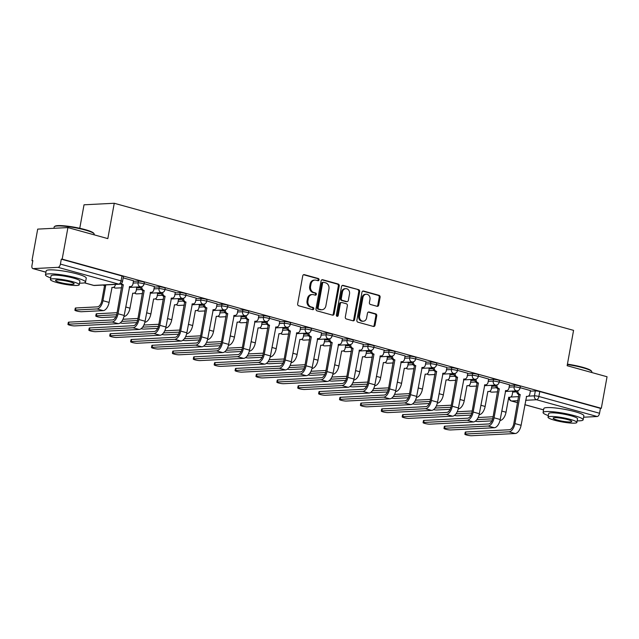 <?xml version="1.0" encoding="UTF-8"?>
<svg xmlns="http://www.w3.org/2000/svg" width="639" height="639" viewBox="0 0 639 639"><rect width="100%" height="100%" fill="white"/><g stroke="black" fill="none" stroke-linecap="round" stroke-linejoin="round"><path stroke-width="0.96" d="M319.037 279.866A1.118 0.943 87.1 0 0 318.31 278.524L304.348 274.658A1.597 1.342 87.1 0 0 302.75 275.848L297.662 303.86A1.597 1.342 87.1 0 0 298.693 305.777L312.655 309.643A1.118 0.943 87.1 0 0 313.054 307.463L311.249 306.968A5.112 4.297 87.1 0 1 307.942 300.825L308.365 298.485A5.112 4.297 87.1 0 1 312.311 294.547A5.112 4.297 87.1 0 1 313.477 294.675L315.291 295.17A1.118 0.943 87.1 0 0 315.682 292.997L313.877 292.494A5.112 4.297 87.1 0 1 310.57 286.352L311.001 284.02A5.112 4.297 87.1 0 1 314.947 280.074A5.112 4.297 87.1 0 1 316.113 280.202L317.918 280.697A1.118 0.943 87.1 0 0 319.037 279.866M317.695 280.641A1.118 0.943 87.1 0 0 317.431 278.564L303.549 274.722M312.439 309.588A1.118 0.943 87.1 0 0 312.167 307.511L310.362 307.008L311.249 306.968M315.067 295.114A1.118 0.943 87.1 0 0 314.803 293.037L312.99 292.542L313.877 292.494M377.082 306.305A1.597 1.342 87.1 0 0 378.679 305.115L380.101 297.255A1.597 1.342 87.1 0 0 379.071 295.338L363.559 291.041A1.597 1.342 87.1 0 0 361.962 292.239L356.874 320.243A1.597 1.342 87.1 0 0 357.904 322.168L373.416 326.457A1.597 1.342 87.1 0 0 375.013 325.267L376.738 315.77A1.597 1.342 87.1 0 0 375.708 313.853L369.07 312.016A1.597 1.342 87.1 0 0 367.473 313.206L366.618 317.918A4.273 3.594 87.1 0 1 363.319 321.217A4.273 3.594 87.1 0 1 359.581 315.97L362.936 297.526A4.273 3.594 87.1 0 1 366.235 294.228A4.273 3.594 87.1 0 1 369.965 299.475L369.406 302.551A1.597 1.342 87.1 0 0 370.444 304.468L377.082 306.305M58.069 267.35L33.132 268.612A3.259 1.701 -74.5 0 1 32.845 268.58A3.259 1.701 -74.5 0 1 31.95 265.536L32.845 260.616L31.966 260.664L37.693 229.113L67.918 227.58L107.823 238.619L114.253 203.266L573.566 330.363L567.144 365.716L607.05 376.754L601.315 408.305L62.183 259.13L61.304 259.17L60.409 264.091L121.075 280.872A3.259 0.471 10.3 0 1 122.512 281.543L123.407 276.631A3.259 0.471 10.3 0 0 121.969 275.96L121.075 280.872A3.259 1.701 -74.5 0 1 118.734 284.131L58.069 267.35A3.259 1.701 -74.5 0 0 60.409 264.091M67.918 227.58L62.183 259.13M339.229 285.945A1.597 1.342 87.1 0 0 338.191 284.02L322.687 279.73A1.597 1.342 87.1 0 0 321.09 280.92L315.993 308.933A1.597 1.342 87.1 0 0 317.024 310.858L332.536 315.147A1.597 1.342 87.1 0 0 334.133 313.957L339.229 285.945L338.343 285.984A1.597 1.342 87.1 0 0 337.312 284.067L321.888 279.802M343.119 285.385L358.631 289.683A1.597 1.342 87.1 0 1 359.661 291.6L354.573 319.612A1.597 1.342 87.1 0 1 352.976 320.802L346.338 318.965A1.597 1.342 87.1 0 1 345.308 317.048L347.368 305.682A1.597 1.342 87.1 0 0 346.338 303.765L341.937 302.551A1.597 1.342 87.1 0 0 340.339 303.741L338.191 315.562A1.118 0.943 87.1 0 1 336.354 315.059L341.522 286.576A1.597 1.342 87.1 0 1 343.119 285.385L342.4 285.425M512.71 392.066L516.743 391.859M530.33 391.172L535.33 390.916L534.436 395.829A3.259 0.471 10.3 0 1 538.877 396.484L599.542 413.265A3.259 1.701 105.5 0 1 597.201 416.524L583.615 417.219M31.966 260.664L32.797 260.896M79.763 228.275L84.028 204.799L114.253 203.266M601.315 408.305L600.436 408.353L599.542 413.265M133.519 280.769L123.183 277.853M136.786 287.438L135.708 287.095M154.414 286.544L144.079 283.636M157.681 293.221L156.603 292.87M175.302 292.327L164.966 289.419M178.569 299.004L177.49 298.653M196.189 298.109L185.861 295.194M199.456 304.779L198.386 304.436M217.084 303.884L206.748 300.977M220.351 310.562L219.273 310.211M237.972 309.667L227.636 306.76M241.238 316.345L240.16 315.993M258.859 315.45L248.531 312.535M262.134 322.12L261.055 321.776M279.754 321.225L269.418 318.318M283.021 327.903L281.943 327.551M300.642 327.008L290.306 324.101M303.908 333.686L302.83 333.334M321.537 332.791L311.201 329.876M324.804 339.469L323.725 339.117M342.424 338.566L332.088 335.659M345.691 345.244L344.613 344.892M363.311 344.349L352.984 341.442M366.578 351.027L365.508 350.675M384.207 350.132L373.871 347.217M387.474 356.81L386.395 356.458M405.094 355.907L394.758 353M408.361 362.585L407.283 362.233M425.981 361.69L415.654 358.783M429.256 368.368L428.178 368.016M446.877 367.473L436.541 364.557M450.144 374.15L449.065 373.799M467.764 373.256L457.428 370.34M471.031 379.925L469.953 379.574M488.659 379.031L478.323 376.123M491.926 385.708L490.848 385.357M509.547 384.814L499.211 381.898M491.822 386.283L495.856 386.076M509.443 385.389L514.443 385.133L514.123 386.875A3.259 0.471 10.3 0 1 517.766 387.33A3.259 0.471 10.3 0 1 520.01 388.2L520.322 386.459A3.259 0.471 -169.7 0 0 518.077 385.589A3.259 0.471 -169.7 0 0 514.443 385.133M470.927 380.501L474.961 380.301M488.555 379.606L493.556 379.35L493.236 381.1A3.259 0.471 10.3 0 1 496.87 381.547A3.259 0.471 10.3 0 1 499.115 382.418L499.434 380.676A3.259 0.471 -169.7 0 0 497.19 379.806A3.259 0.471 -169.7 0 0 493.556 379.35M450.04 374.726L454.073 374.518M467.66 373.831L472.66 373.575L472.341 375.317A3.259 0.471 10.3 0 1 475.983 375.772A3.259 0.471 10.3 0 1 478.228 376.643L478.547 374.893A3.259 0.471 -169.7 0 0 476.303 374.023A3.259 0.471 -169.7 0 0 472.66 373.575M429.144 368.943L433.186 368.735M446.773 368.048L451.773 367.792L451.454 369.534A3.259 0.471 10.3 0 1 455.096 369.989A3.259 0.471 10.3 0 1 457.34 370.86L457.652 369.118A3.259 0.471 -169.7 0 0 455.407 368.248A3.259 0.471 -169.7 0 0 451.773 367.792M408.257 363.16L412.291 362.96M425.878 362.265L430.878 362.009L430.566 363.759A3.259 0.471 10.3 0 1 434.2 364.206A3.259 0.471 10.3 0 1 436.445 365.077L436.764 363.335A3.259 0.471 -169.7 0 0 434.52 362.465A3.259 0.471 -169.7 0 0 430.878 362.009M387.37 357.385L391.403 357.177M404.99 356.49L409.99 356.235L409.671 357.976A3.259 0.471 10.3 0 1 413.313 358.431A3.259 0.471 10.3 0 1 415.558 359.302L415.877 357.552A3.259 0.471 -169.7 0 0 413.633 356.682A3.259 0.471 -169.7 0 0 409.99 356.235M366.474 351.602L370.516 351.394M384.103 350.707L389.103 350.452L388.784 352.193A3.259 0.471 10.3 0 1 392.426 352.648A3.259 0.471 10.3 0 1 394.67 353.519L394.982 351.777A3.259 0.471 -169.7 0 0 392.737 350.907A3.259 0.471 -169.7 0 0 389.103 350.452M345.587 345.819L349.621 345.619M363.208 344.924L368.208 344.669L367.896 346.418A3.259 0.471 10.3 0 1 371.531 346.865A3.259 0.471 10.3 0 1 373.775 347.736L374.095 345.995A3.259 0.471 -169.7 0 0 371.85 345.124A3.259 0.471 -169.7 0 0 368.208 344.669M324.7 340.044L328.734 339.836M342.32 339.141L347.32 338.894L347.001 340.635A3.259 0.471 10.3 0 1 350.643 341.09A3.259 0.471 10.3 0 1 352.888 341.961L353.199 340.212A3.259 0.471 -169.7 0 0 350.955 339.341A3.259 0.471 -169.7 0 0 347.32 338.894M303.805 334.261L307.838 334.053M321.425 333.366L326.433 333.111L326.114 334.852A3.259 0.471 10.3 0 1 329.748 335.307A3.259 0.471 10.3 0 1 331.992 336.178L332.312 334.437A3.259 0.471 -169.7 0 0 330.067 333.566A3.259 0.471 -169.7 0 0 326.433 333.111M282.917 328.478L286.951 328.278M300.538 327.583L305.538 327.328L305.218 329.077A3.259 0.471 10.3 0 1 308.861 329.524A3.259 0.471 10.3 0 1 311.105 330.395L311.425 328.654A3.259 0.471 -169.7 0 0 309.18 327.783A3.259 0.471 -169.7 0 0 305.538 327.328M262.022 322.703L266.064 322.495M279.65 321.8L284.651 321.553L284.331 323.294A3.259 0.471 10.3 0 1 287.973 323.749A3.259 0.471 10.3 0 1 290.218 324.62L290.529 322.871A3.259 0.471 -169.7 0 0 288.285 322A3.259 0.471 -169.7 0 0 284.651 321.553M241.135 316.92L245.168 316.712M258.755 316.025L263.755 315.77L263.444 317.511A3.259 0.471 10.3 0 1 267.078 317.966A3.259 0.471 10.3 0 1 269.323 318.837L269.642 317.096A3.259 0.471 -169.7 0 0 267.398 316.225A3.259 0.471 -169.7 0 0 263.755 315.77M220.247 311.137L224.281 310.937M237.868 310.242L242.868 309.987L242.548 311.736A3.259 0.471 10.3 0 1 246.191 312.183A3.259 0.471 10.3 0 1 248.435 313.054L248.755 311.313A3.259 0.471 -169.7 0 0 246.51 310.442A3.259 0.471 -169.7 0 0 242.868 309.987M199.352 305.354L203.394 305.154M216.98 304.46L221.981 304.212L221.661 305.953A3.259 0.471 10.3 0 1 225.295 306.408A3.259 0.471 10.3 0 1 227.54 307.279L227.859 305.53A3.259 0.471 -169.7 0 0 225.615 304.659A3.259 0.471 -169.7 0 0 221.981 304.212M178.465 299.579L182.498 299.371M196.085 298.685L201.085 298.429L200.774 300.17A3.259 0.471 10.3 0 1 204.408 300.626A3.259 0.471 10.3 0 1 206.653 301.496L206.972 299.755A3.259 0.471 -169.7 0 0 204.728 298.884A3.259 0.471 -169.7 0 0 201.085 298.429M157.577 293.796L161.611 293.589M175.198 292.902L180.198 292.646L179.878 294.395A3.259 0.471 10.3 0 1 183.521 294.843A3.259 0.471 10.3 0 1 185.765 295.713L186.077 293.972A3.259 0.471 -169.7 0 0 183.832 293.101A3.259 0.471 -169.7 0 0 180.198 292.646M136.682 288.013L140.716 287.814M154.303 287.119L159.303 286.871L158.991 288.612A3.259 0.471 10.3 0 1 162.625 289.06A3.259 0.471 10.3 0 1 164.87 289.938L165.189 288.189A3.259 0.471 -169.7 0 0 162.945 287.318A3.259 0.471 -169.7 0 0 159.303 286.871M133.415 281.344L138.415 281.088L138.096 282.829A3.259 0.471 10.3 0 1 141.738 283.285A3.259 0.471 10.3 0 1 143.983 284.155L144.302 282.414A3.259 0.471 -169.7 0 0 142.058 281.535A3.259 0.471 -169.7 0 0 138.415 281.088M530.434 390.597L520.106 387.681M512.813 391.491L511.735 391.14M600.436 408.353L539.771 391.563A3.259 0.471 -169.7 0 0 535.33 390.916M61.304 259.17L121.969 275.96M314.947 280.074L314.061 280.114A5.112 4.297 87.1 0 0 310.115 284.059L311.001 284.02M312.99 292.542A5.112 4.297 87.1 0 1 309.691 286.392L310.115 284.059M312.311 294.547L311.433 294.587A5.112 4.297 87.1 0 0 307.487 298.533L308.365 298.485M310.362 307.008A5.112 4.297 87.1 0 1 307.063 300.865L307.487 298.533M332.456 315.123A1.597 1.342 87.1 0 0 333.254 313.997L338.343 285.984M323.733 282.31A1.118 0.943 87.1 0 0 322.615 283.141L318.15 307.734A1.118 0.943 87.1 0 0 318.869 309.076L320.778 309.603A5.112 4.297 87.1 0 0 321.936 309.731A5.112 4.297 87.1 0 0 325.89 305.785L328.941 288.98A5.112 4.297 87.1 0 0 325.642 282.837L323.733 282.31M322.855 282.358A1.118 0.943 87.1 0 0 321.736 283.189L322.615 283.141M321.936 309.731L321.058 309.779A5.112 4.297 87.1 0 1 319.891 309.651L317.99 309.124A1.118 0.943 87.1 0 1 317.263 307.774L321.736 283.189M342.328 285.457L358.631 289.683M352.888 320.778A1.597 1.342 87.1 0 0 353.694 319.652L358.783 291.64A1.597 1.342 87.1 0 0 357.752 289.723M341.569 302.503L340.691 302.551A1.597 1.342 87.1 0 0 339.461 303.781L337.312 315.61L338.191 315.562M336.881 316.321A1.118 0.943 87.1 0 0 337.312 315.61M349.517 293.9A4.273 3.594 87.1 0 0 345.779 288.652A4.273 3.594 87.1 0 0 342.48 291.951L341.298 298.445A1.597 1.342 87.1 0 0 342.336 300.37L346.737 301.584A1.597 1.342 87.1 0 0 348.335 300.394L349.517 293.9M345.779 288.652L344.9 288.7A4.273 3.594 87.1 0 0 341.601 291.999L342.48 291.951M347.097 301.624L346.218 301.672A1.597 1.342 87.1 0 1 345.859 301.632L341.45 300.41A1.597 1.342 87.1 0 1 340.419 298.493L341.601 291.999M366.235 294.228L365.356 294.275A4.273 3.594 87.1 0 0 362.057 297.574L362.936 297.526M363.319 321.217L362.433 321.257A4.273 3.594 87.1 0 1 358.703 316.017L362.057 297.574M373.328 326.433A1.597 1.342 87.1 0 0 374.134 325.307L375.86 315.818A1.597 1.342 87.1 0 0 374.829 313.901L368.272 312.088M376.994 306.281A1.597 1.342 87.1 0 0 377.793 305.154L379.223 297.303A1.597 1.342 87.1 0 0 378.192 295.378L362.768 291.112M74.891 310.211L75.266 308.15A3.746 0.543 10.3 0 1 75.873 307.966L97.416 306.872A6.11 3.187 -74.5 0 0 101.801 300.753L104.532 285.697L105.683 285.641L102.943 300.697A8.227 4.289 105.5 0 1 97.04 308.933L75.498 310.027A3.746 0.543 -169.7 0 0 74.891 310.211A3.746 0.543 -169.7 0 0 77.471 311.209A3.746 0.543 -169.7 0 0 81.656 311.728L103.198 310.634A8.227 4.289 105.5 0 0 109.101 302.407L112.041 287.398A3.259 2.74 87.1 0 0 112.783 287.478A3.259 2.74 87.1 0 0 115.3 284.97L115.395 284.427M104.532 285.697L104.333 285.641A3.259 2.74 -92.9 0 1 103.27 285.042M104.413 284.978A3.259 2.74 87.1 0 0 105.483 285.585L105.683 285.641M68.557 324.197A3.746 0.543 -169.7 0 0 67.95 324.38A3.746 0.543 -169.7 0 0 70.53 325.387A3.746 0.543 -169.7 0 0 74.715 325.906L118.287 323.693L112.129 321.984L68.557 324.197L68.932 322.136L112.504 319.923A6.11 3.187 -74.5 0 0 116.889 313.813L121.961 284.746A3.259 2.74 -92.9 0 1 120.675 283.924M67.95 324.38L68.325 322.32A3.746 0.543 10.3 0 1 68.932 322.136M122.161 284.802L123.303 284.746L118.031 313.757A8.227 4.289 105.5 0 1 112.129 321.984M121.474 283.397A3.259 2.74 87.1 0 0 123.103 284.69L123.303 284.746M133.527 280.713L132.92 284.075A3.259 2.74 87.1 0 1 130.404 286.584A3.259 2.74 87.1 0 1 129.661 286.504L124.19 315.458A8.227 4.289 105.5 0 1 118.287 323.693M116.665 314.771L96.385 315.802A3.746 0.543 -169.7 0 0 95.778 315.986A3.746 0.543 -169.7 0 0 98.358 316.992A3.746 0.543 -169.7 0 0 102.544 317.511L115.891 316.832M95.778 315.986L96.154 313.925A3.746 0.543 10.3 0 1 96.761 313.741L117.089 312.711M132.72 293.189L129.997 308.182A8.227 4.289 105.5 0 1 124.086 316.417L123.982 316.425M132.936 293.181A3.259 2.74 87.1 0 0 133.671 293.261A3.259 2.74 87.1 0 0 136.187 290.745L136.794 287.39M120.156 322.959A3.746 0.543 -169.7 0 0 123.439 323.294L136.778 322.615M153.608 298.972L150.884 313.965A8.227 4.289 105.5 0 1 144.981 322.2L144.877 322.2M153.823 298.956A3.259 2.74 87.1 0 0 154.566 299.044A3.259 2.74 87.1 0 0 157.074 296.528L157.689 293.173M122.984 319.252L137.976 318.494M137.561 320.554L121.73 321.361M89.444 329.98A3.746 0.543 -169.7 0 0 88.837 330.163A3.746 0.543 -169.7 0 0 91.417 331.162A3.746 0.543 -169.7 0 0 95.602 331.689L139.174 329.468L133.016 327.767L89.444 329.98L89.819 327.919L133.391 325.706A6.11 3.187 -74.5 0 0 137.776 319.596L142.848 290.529A3.259 2.74 -92.9 0 1 140.716 286.839M88.837 330.163L89.212 328.103A3.746 0.543 10.3 0 1 89.819 327.919M143.048 290.577L144.198 290.521L138.919 319.532A8.227 4.289 105.5 0 1 133.016 327.767M141.874 286.639A3.259 2.74 87.1 0 0 143.991 290.465L144.198 290.521M154.422 286.496L153.807 289.85A3.259 2.74 87.1 0 1 151.299 292.366A3.259 2.74 87.1 0 1 150.556 292.287L145.085 321.241A8.227 4.289 105.5 0 1 139.174 329.468M110.331 335.763A3.746 0.543 -169.7 0 0 109.732 335.946A3.746 0.543 -169.7 0 0 112.312 336.945A3.746 0.543 -169.7 0 0 116.498 337.464L160.07 335.251L153.911 333.55L110.331 335.763L110.707 333.702L154.279 331.489A6.11 3.187 -74.5 0 0 158.664 325.371L163.736 296.304A3.259 2.74 -92.9 0 1 161.603 292.614M109.732 335.946L110.108 333.885A3.746 0.543 10.3 0 1 110.707 333.702M163.935 296.36L165.086 296.304L159.814 325.315A8.227 4.289 105.5 0 1 153.911 333.55M162.769 292.422A3.259 2.74 87.1 0 0 164.886 296.248L165.086 296.304M175.31 292.279L174.703 295.633A3.259 2.74 87.1 0 1 172.187 298.149A3.259 2.74 87.1 0 1 171.444 298.062L165.972 327.016A8.227 4.289 105.5 0 1 160.07 335.251M54.467 226.573L55.026 226.19A19.873 2.891 10.3 0 1 85.035 229.585A19.873 2.891 10.3 0 1 93.693 233.219L94.085 233.77A20.36 2.963 -169.7 0 0 85.211 230.04A20.36 2.963 -169.7 0 0 54.467 226.573A20.36 2.963 -169.7 0 0 54.163 226.965L53.924 228.291M94.125 234.832L94.229 234.241A20.36 2.963 -169.7 0 0 94.085 233.77M79.548 283.125A20.36 2.963 -169.7 0 0 85.53 282.118A20.36 2.963 -169.7 0 0 76.512 277.925A20.36 2.963 -169.7 0 0 56.224 274.163A20.36 2.963 -169.7 0 0 45.465 274.842A20.36 2.963 -169.7 0 0 50.705 277.885M85.53 282.118L86.249 278.157A20.36 2.963 -169.7 0 0 77.231 273.955A20.36 2.963 -169.7 0 0 56.943 270.201A20.36 2.963 -169.7 0 0 46.184 270.88L45.465 274.842M50.409 279.507L51.072 275.856A14.657 2.133 10.3 0 1 58.82 275.369A14.657 2.133 10.3 0 1 73.429 278.077A14.657 2.133 10.3 0 1 79.915 281.104L79.252 284.746A14.657 2.133 -169.7 0 0 72.766 281.727A14.657 2.133 -169.7 0 0 58.157 279.019A14.657 2.133 -169.7 0 0 50.409 279.507A14.657 2.133 -169.7 0 0 56.903 282.534A14.657 2.133 -169.7 0 0 71.512 285.234A14.657 2.133 -169.7 0 0 79.252 284.746M69.947 281.871A9.449 1.374 -169.7 0 0 60.529 280.122A9.449 1.374 -169.7 0 0 55.537 280.441A9.449 1.374 -169.7 0 0 59.723 282.39A9.449 1.374 -169.7 0 0 69.14 284.131A9.449 1.374 -169.7 0 0 74.132 283.82A9.449 1.374 -169.7 0 0 69.947 281.871M567.424 364.158A19.873 2.891 10.3 0 1 582.648 367.273A19.873 2.891 10.3 0 1 591.315 370.916L591.706 371.467A20.36 2.963 -169.7 0 0 582.832 367.737A20.36 2.963 -169.7 0 0 567.352 364.565M591.738 372.521L591.85 371.938A20.36 2.963 -169.7 0 0 591.706 371.467M577.169 420.821A20.36 2.963 -169.7 0 0 583.143 419.815A20.36 2.963 -169.7 0 0 574.126 415.614A20.36 2.963 -169.7 0 0 553.837 411.851A20.36 2.963 -169.7 0 0 543.086 412.53A20.36 2.963 -169.7 0 0 548.326 415.574M583.143 419.815L583.862 415.853A20.36 2.963 -169.7 0 0 574.852 411.652A20.36 2.963 -169.7 0 0 554.564 407.89A20.36 2.963 -169.7 0 0 543.805 408.569L543.086 412.53M548.03 417.195L548.693 413.553A14.657 2.133 10.3 0 1 556.441 413.066A14.657 2.133 10.3 0 1 571.042 415.773A14.657 2.133 10.3 0 1 577.536 418.793L576.873 422.443A14.657 2.133 -169.7 0 0 570.379 419.416A14.657 2.133 -169.7 0 0 555.778 416.708A14.657 2.133 -169.7 0 0 548.03 417.195A14.657 2.133 -169.7 0 0 554.524 420.222A14.657 2.133 -169.7 0 0 569.133 422.93A14.657 2.133 -169.7 0 0 576.873 422.443M567.56 419.559A9.449 1.374 -169.7 0 0 558.151 417.818A9.449 1.374 -169.7 0 0 553.158 418.13A9.449 1.374 -169.7 0 0 557.344 420.079A9.449 1.374 -169.7 0 0 566.753 421.82A9.449 1.374 -169.7 0 0 571.745 421.508A9.449 1.374 -169.7 0 0 567.56 419.559M141.043 328.734A3.746 0.543 -169.7 0 0 144.326 329.069L157.673 328.39M174.503 304.747L171.771 319.748A8.227 4.289 105.5 0 1 165.868 327.975L165.868 327.975M174.711 304.739A3.259 2.74 87.1 0 0 175.453 304.819A3.259 2.74 87.1 0 0 177.969 302.311L178.577 298.956M143.871 325.035L158.863 324.277M158.448 326.337L142.625 327.136M161.939 334.517A3.746 0.543 -169.7 0 0 165.213 334.852L178.561 334.173M195.39 310.53L192.666 325.523A8.227 4.289 105.5 0 1 186.764 333.758L186.66 333.766M195.606 310.522A3.259 2.74 87.1 0 0 196.349 310.602A3.259 2.74 87.1 0 0 198.857 308.086L199.472 304.731M164.766 330.818L179.759 330.051M179.343 332.12L163.512 332.919M182.826 340.299A3.746 0.543 -169.7 0 0 186.109 340.635L199.456 339.956M216.278 316.313L213.554 331.306A8.227 4.289 105.5 0 1 207.651 339.541L207.547 339.541M216.493 316.297A3.259 2.74 87.1 0 0 217.236 316.385A3.259 2.74 87.1 0 0 219.752 313.869L220.359 310.514M185.653 336.593L200.646 335.834M200.231 337.895L184.407 338.702M131.227 341.538A3.746 0.543 -169.7 0 0 130.62 341.721A3.746 0.543 -169.7 0 0 133.2 342.728A3.746 0.543 -169.7 0 0 137.385 343.247L180.957 341.034L174.798 339.325L131.227 341.538L131.602 339.477L175.174 337.264A6.11 3.187 -74.5 0 0 179.559 331.154L184.631 302.087A3.259 2.74 -92.9 0 1 182.49 298.397M130.62 341.721L130.995 339.66A3.746 0.543 10.3 0 1 131.602 339.477M184.831 302.143L185.973 302.087L180.701 331.098A8.227 4.289 105.5 0 1 174.798 339.325M183.657 298.197A3.259 2.74 87.1 0 0 185.773 302.031L185.973 302.087M196.197 298.054L195.59 301.416A3.259 2.74 87.1 0 1 193.074 303.924A3.259 2.74 87.1 0 1 192.339 303.844L186.86 332.799A8.227 4.289 105.5 0 1 180.957 341.034M152.114 347.32A3.746 0.543 -169.7 0 0 151.507 347.504A3.746 0.543 -169.7 0 0 154.095 348.503A3.746 0.543 -169.7 0 0 158.272 349.03L201.852 346.809L195.686 345.108L152.114 347.32L152.489 345.26L196.061 343.047A6.11 3.187 -74.5 0 0 200.446 336.937L205.518 307.87A3.259 2.74 -92.9 0 1 203.386 304.18M151.507 347.504L151.882 345.443A3.746 0.543 10.3 0 1 152.489 345.26M205.718 307.926L206.868 307.862L201.597 336.873A8.227 4.289 105.5 0 1 195.686 345.108M204.552 303.98A3.259 2.74 87.1 0 0 206.669 307.806L206.868 307.862M217.092 303.837L216.477 307.191A3.259 2.74 87.1 0 1 213.969 309.707A3.259 2.74 87.1 0 1 213.226 309.627L207.755 338.582A8.227 4.289 105.5 0 1 201.852 346.809M173.009 353.103A3.746 0.543 -169.7 0 0 172.402 353.287A3.746 0.543 -169.7 0 0 174.982 354.286A3.746 0.543 -169.7 0 0 179.168 354.805L222.739 352.592L216.581 350.891L173.009 353.103L173.377 351.043L216.956 348.83A6.11 3.187 -74.5 0 0 221.342 342.712L226.406 313.645A3.259 2.74 -92.9 0 1 224.273 309.955M172.402 353.287L172.778 351.226A3.746 0.543 10.3 0 1 173.377 351.043M226.613 313.701L227.756 313.645L222.484 342.656A8.227 4.289 105.5 0 1 216.581 350.891M225.439 309.763A3.259 2.74 87.1 0 0 227.556 313.589L227.756 313.645M237.98 309.619L237.373 312.974A3.259 2.74 87.1 0 1 234.856 315.49A3.259 2.74 87.1 0 1 234.114 315.402L228.642 344.365A8.227 4.289 105.5 0 1 222.739 352.592M203.713 346.074A3.746 0.543 -169.7 0 0 206.996 346.41L220.343 345.731M237.173 322.088L234.449 337.088A8.227 4.289 105.5 0 1 228.538 345.316L228.435 345.324M237.381 322.08A3.259 2.74 87.1 0 0 238.123 322.16A3.259 2.74 87.1 0 0 240.639 319.652L241.246 316.297M206.541 342.376L221.541 341.617M221.118 343.678L205.295 344.485M193.897 358.886A3.746 0.543 -169.7 0 0 193.29 359.062A3.746 0.543 -169.7 0 0 195.869 360.069A3.746 0.543 -169.7 0 0 200.055 360.588L243.627 358.375L237.468 356.666L193.897 358.886L194.272 356.818L237.844 354.605A6.11 3.187 -74.5 0 0 242.229 348.495L247.301 319.428A3.259 2.74 -92.9 0 1 245.16 315.738M193.29 359.062L193.665 357.001A3.746 0.543 10.3 0 1 194.272 356.818M247.501 319.484L248.643 319.428L243.371 348.439A8.227 4.289 105.5 0 1 237.468 356.666M246.327 315.538A3.259 2.74 87.1 0 0 248.443 319.372L248.643 319.428M258.875 315.402L258.26 318.757A3.259 2.74 87.1 0 1 255.752 321.265A3.259 2.74 87.1 0 1 255.009 321.185L249.537 350.14A8.227 4.289 105.5 0 1 243.627 358.375M224.608 351.857A3.746 0.543 -169.7 0 0 227.891 352.193L241.23 351.514M258.06 327.871L255.336 342.863A8.227 4.289 105.5 0 1 249.434 351.099L249.434 351.099M258.276 327.863A3.259 2.74 87.1 0 0 259.019 327.943A3.259 2.74 87.1 0 0 261.527 325.435L262.142 322.072M227.436 348.159L242.429 347.392M242.013 349.461L226.182 350.26M214.784 364.661A3.746 0.543 -169.7 0 0 214.185 364.845A3.746 0.543 -169.7 0 0 216.765 365.851A3.746 0.543 -169.7 0 0 220.95 366.371L264.522 364.15L258.356 362.449L214.784 364.661L215.159 362.601L258.731 360.388A6.11 3.187 -74.5 0 0 263.116 354.278L268.188 325.211A3.259 2.74 -92.9 0 1 266.056 321.521M214.185 364.845L214.552 362.784A3.746 0.543 10.3 0 1 215.159 362.601M268.388 325.267L269.538 325.203L264.266 354.214A8.227 4.289 105.5 0 1 258.356 362.449M267.222 321.321A3.259 2.74 87.1 0 0 269.338 325.147L269.538 325.203M279.762 321.177L279.155 324.532A3.259 2.74 87.1 0 1 276.639 327.048A3.259 2.74 87.1 0 1 275.896 326.968L270.425 355.923A8.227 4.289 105.5 0 1 264.522 364.15M245.496 357.64A3.746 0.543 -169.7 0 0 248.779 357.976L262.126 357.297M278.955 333.654L276.224 348.646A8.227 4.289 105.5 0 1 270.321 356.882L270.217 356.882M279.163 333.638A3.259 2.74 87.1 0 0 279.906 333.726A3.259 2.74 87.1 0 0 282.422 331.21L283.029 327.855M248.323 353.934L263.316 353.175M262.901 355.236L247.077 356.043M235.679 370.444A3.746 0.543 -169.7 0 0 235.072 370.628A3.746 0.543 -169.7 0 0 237.652 371.626A3.746 0.543 -169.7 0 0 241.838 372.146L285.409 369.933L279.251 368.232L235.679 370.444L236.055 368.383L279.626 366.171A6.11 3.187 -74.5 0 0 284.012 360.053L289.084 330.986A3.259 2.74 -92.9 0 1 286.943 327.304M235.072 370.628L235.448 368.567A3.746 0.543 10.3 0 1 236.055 368.383M289.283 331.042L290.425 330.986L285.154 359.997A8.227 4.289 105.5 0 1 279.251 368.232M288.109 327.104A3.259 2.74 87.1 0 0 290.226 330.93L290.425 330.986M300.649 326.96L300.042 330.315A3.259 2.74 87.1 0 1 297.526 332.831A3.259 2.74 87.1 0 1 296.792 332.743L291.312 361.706A8.227 4.289 105.5 0 1 285.409 369.933M266.391 363.415A3.746 0.543 -169.7 0 0 269.666 363.751L283.013 363.072M299.843 339.429L297.119 354.429A8.227 4.289 105.5 0 1 291.216 362.656L291.104 362.664M300.058 339.421A3.259 2.74 87.1 0 0 300.793 339.501A3.259 2.74 87.1 0 0 303.309 336.993L303.916 333.638M269.219 359.717L284.211 358.958M283.788 361.019L267.965 361.826M256.566 376.227A3.746 0.543 -169.7 0 0 255.959 376.403A3.746 0.543 -169.7 0 0 258.539 377.409A3.746 0.543 -169.7 0 0 262.725 377.929L306.297 375.716L300.138 374.007L256.566 376.227L256.942 374.166L300.514 371.946A6.11 3.187 -74.5 0 0 304.899 365.835L309.971 336.769A3.259 2.74 -92.9 0 1 307.838 333.079M255.959 376.403L256.335 374.342A3.746 0.543 10.3 0 1 256.942 374.166M310.171 336.825L311.321 336.769L306.041 365.78A8.227 4.289 105.5 0 1 300.138 374.007M308.996 332.879A3.259 2.74 87.1 0 0 311.113 336.713L311.321 336.769M321.545 332.743L320.93 336.098A3.259 2.74 87.1 0 1 318.422 338.606A3.259 2.74 87.1 0 1 317.679 338.526L312.207 367.481A8.227 4.289 105.5 0 1 306.297 375.716M287.278 369.198A3.746 0.543 -169.7 0 0 290.561 369.534L303.9 368.855M320.73 345.212L318.006 360.204A8.227 4.289 105.5 0 1 312.104 368.439L312 368.447M320.946 345.204A3.259 2.74 87.1 0 0 321.689 345.284A3.259 2.74 87.1 0 0 324.197 342.776L324.812 339.413M290.106 365.5L305.099 364.733M304.683 366.802L288.852 367.601M277.454 382.002A3.746 0.543 -169.7 0 0 276.855 382.186A3.746 0.543 -169.7 0 0 279.435 383.192A3.746 0.543 -169.7 0 0 283.62 383.712L327.192 381.499L321.034 379.79L277.454 382.002L277.829 379.941L321.401 377.729A6.11 3.187 -74.5 0 0 325.786 371.618L330.858 342.552A3.259 2.74 -92.9 0 1 328.726 338.862M276.855 382.186L277.23 380.125A3.746 0.543 10.3 0 1 277.829 379.941M331.066 342.608L332.208 342.544L326.936 371.563A8.227 4.289 105.5 0 1 321.034 379.79M329.892 338.662A3.259 2.74 87.1 0 0 332.008 342.488L332.208 342.544M342.432 338.518L341.825 341.873A3.259 2.74 87.1 0 1 339.309 344.389A3.259 2.74 87.1 0 1 338.566 344.309L333.095 373.264A8.227 4.289 105.5 0 1 327.192 381.499M308.166 374.981A3.746 0.543 -169.7 0 0 311.449 375.317L324.796 374.638M341.625 350.995L338.902 365.987A8.227 4.289 105.5 0 1 332.991 374.222L332.887 374.222M341.833 350.979A3.259 2.74 87.1 0 0 342.576 351.067A3.259 2.74 87.1 0 0 345.092 348.551L345.699 345.196M310.993 371.275L325.986 370.516M325.57 372.577L309.747 373.384M298.349 387.785A3.746 0.543 -169.7 0 0 297.742 387.969A3.746 0.543 -169.7 0 0 300.322 388.967A3.746 0.543 -169.7 0 0 304.507 389.486L348.079 387.274L341.921 385.573L298.349 387.785L298.725 385.724L342.296 383.512A6.11 3.187 -74.5 0 0 346.681 377.393L351.754 348.327A3.259 2.74 -92.9 0 1 349.613 344.645M297.742 387.969L298.117 385.908A3.746 0.543 10.3 0 1 298.725 385.724M351.953 348.383L353.095 348.327L347.824 377.337A8.227 4.289 105.5 0 1 341.921 385.573M350.779 344.445A3.259 2.74 87.1 0 0 352.896 348.271L353.095 348.327M363.319 344.301L362.712 347.656A3.259 2.74 87.1 0 1 360.196 350.172A3.259 2.74 87.1 0 1 359.461 350.084L353.982 379.047A8.227 4.289 105.5 0 1 348.079 387.274M329.061 380.756A3.746 0.543 -169.7 0 0 332.336 381.092L345.683 380.413M362.513 356.77L359.789 371.77A8.227 4.289 105.5 0 1 353.886 379.997L353.782 380.005M362.728 356.762A3.259 2.74 87.1 0 0 363.471 356.842A3.259 2.74 87.1 0 0 365.979 354.333L366.594 350.979M331.889 377.058L346.881 376.299M346.466 378.36L330.635 379.167M319.236 393.568A3.746 0.543 -169.7 0 0 318.629 393.744A3.746 0.543 -169.7 0 0 321.217 394.75A3.746 0.543 -169.7 0 0 325.395 395.269L368.975 393.057L362.808 391.348L319.236 393.568L319.612 391.507L363.184 389.287A6.11 3.187 -74.5 0 0 367.569 383.176L372.641 354.11A3.259 2.74 -92.9 0 1 370.508 350.42M318.629 393.744L319.005 391.683A3.746 0.543 10.3 0 1 319.612 391.507M372.841 354.166L373.991 354.11L368.719 383.12A8.227 4.289 105.5 0 1 362.808 391.348M371.674 350.22A3.259 2.74 87.1 0 0 373.791 354.054L373.991 354.11M384.215 350.084L383.6 353.439A3.259 2.74 87.1 0 1 381.092 355.947A3.259 2.74 87.1 0 1 380.349 355.867L374.877 384.822A8.227 4.289 105.5 0 1 368.975 393.057M349.948 386.539A3.746 0.543 -169.7 0 0 353.231 386.875L366.578 386.196M383.4 362.553L380.676 377.545A8.227 4.289 105.5 0 1 374.773 385.78L374.67 385.788M383.616 362.545A3.259 2.74 87.1 0 0 384.358 362.625A3.259 2.74 87.1 0 0 386.875 360.116L387.482 356.754M352.776 382.841L367.768 382.074M367.353 384.143L351.53 384.942M340.132 399.343A3.746 0.543 -169.7 0 0 339.525 399.527A3.746 0.543 -169.7 0 0 342.105 400.533A3.746 0.543 -169.7 0 0 346.29 401.052L389.862 398.84L383.704 397.131L340.132 399.343L340.507 397.282L384.079 395.07A6.11 3.187 -74.5 0 0 388.464 388.959L393.528 359.893A3.259 2.74 -92.9 0 1 391.395 356.203M339.525 399.527L339.9 397.466A3.746 0.543 10.3 0 1 340.507 397.282M393.736 359.949L394.878 359.885L389.606 388.903A8.227 4.289 105.5 0 1 383.704 397.131M392.562 356.003A3.259 2.74 87.1 0 0 394.678 359.829L394.878 359.885M405.102 355.859L404.495 359.222A3.259 2.74 87.1 0 1 401.979 361.73A3.259 2.74 87.1 0 1 401.236 361.65L395.765 390.605A8.227 4.289 105.5 0 1 389.862 398.84M370.844 392.322A3.746 0.543 -169.7 0 0 374.119 392.658L387.466 391.979M404.295 368.336L401.572 383.328A8.227 4.289 105.5 0 1 395.661 391.563L395.557 391.563M404.503 368.32A3.259 2.74 87.1 0 0 405.246 368.407A3.259 2.74 87.1 0 0 407.762 365.891L408.369 362.537M373.663 388.616L388.664 387.857M388.24 389.918L372.417 390.725M361.019 405.126A3.746 0.543 -169.7 0 0 360.412 405.31A3.746 0.543 -169.7 0 0 362.992 406.308A3.746 0.543 -169.7 0 0 367.177 406.827L410.749 404.615L404.591 402.913L361.019 405.126L361.394 403.065L404.966 400.853A6.11 3.187 -74.5 0 0 409.351 394.742L414.423 365.668A3.259 2.74 -92.9 0 1 412.283 361.986M360.412 405.31L360.787 403.249A3.746 0.543 10.3 0 1 361.394 403.065M414.623 365.724L415.765 365.668L410.494 394.678A8.227 4.289 105.5 0 1 404.591 402.913M413.449 361.786A3.259 2.74 87.1 0 0 415.566 365.612L415.765 365.668M425.997 361.642L425.382 364.997A3.259 2.74 87.1 0 1 422.874 367.513A3.259 2.74 87.1 0 1 422.131 367.425L416.66 396.388A8.227 4.289 105.5 0 1 410.749 404.615M391.731 398.105A3.746 0.543 -169.7 0 0 395.014 398.432L408.353 397.754M425.183 374.111L422.459 389.111A8.227 4.289 105.5 0 1 416.556 397.338L416.452 397.346M425.398 374.103A3.259 2.74 87.1 0 0 426.141 374.182A3.259 2.74 87.1 0 0 428.649 371.674L429.264 368.32M394.559 394.399L409.551 393.64M409.136 395.701L393.304 396.507M381.906 410.909A3.746 0.543 -169.7 0 0 381.307 411.085A3.746 0.543 -169.7 0 0 383.887 412.091A3.746 0.543 -169.7 0 0 388.073 412.61L431.644 410.398L425.478 408.696L381.906 410.909L382.282 408.848L425.854 406.636A6.11 3.187 -74.5 0 0 430.239 400.517L435.311 371.451A3.259 2.74 -92.9 0 1 433.178 367.76M381.307 411.085L381.675 409.024A3.746 0.543 10.3 0 1 382.282 408.848M435.51 371.507L436.661 371.451L431.389 400.461A8.227 4.289 105.5 0 1 425.478 408.696M434.344 367.561A3.259 2.74 87.1 0 0 436.461 371.395L436.661 371.451M446.885 367.425L446.278 370.78A3.259 2.74 87.1 0 1 443.762 373.288A3.259 2.74 87.1 0 1 443.019 373.208L437.547 402.163A8.227 4.289 105.5 0 1 431.644 410.398M412.618 403.88A3.746 0.543 -169.7 0 0 415.901 404.215L429.248 403.536M446.078 379.893L443.346 394.886A8.227 4.289 105.5 0 1 437.443 403.121L437.34 403.129M446.286 379.885A3.259 2.74 87.1 0 0 447.028 379.965A3.259 2.74 87.1 0 0 449.544 377.457L450.152 374.095M415.446 400.182L430.438 399.415M430.023 401.484L414.2 402.282M402.802 416.684A3.746 0.543 -169.7 0 0 402.195 416.868A3.746 0.543 -169.7 0 0 404.775 417.874A3.746 0.543 -169.7 0 0 408.96 418.393L452.532 416.181L446.373 414.471L402.802 416.684L403.177 414.623L446.749 412.411A6.11 3.187 -74.5 0 0 451.134 406.3L456.206 377.234A3.259 2.74 -92.9 0 1 454.065 373.543M402.195 416.868L402.57 414.807A3.746 0.543 10.3 0 1 403.177 414.623M456.406 377.29L457.548 377.226L452.276 406.244A8.227 4.289 105.5 0 1 446.373 414.471M455.232 373.344A3.259 2.74 87.1 0 0 457.348 377.17L457.548 377.226M467.772 373.2L467.165 376.563A3.259 2.74 87.1 0 1 464.649 379.071A3.259 2.74 87.1 0 1 463.914 378.991L458.435 407.946A8.227 4.289 105.5 0 1 452.532 416.181M433.514 409.663A3.746 0.543 -169.7 0 0 436.788 409.998L450.136 409.319M466.965 385.676L464.241 400.669A8.227 4.289 105.5 0 1 458.339 408.904L458.227 408.904M467.181 385.66A3.259 2.74 87.1 0 0 467.916 385.748A3.259 2.74 87.1 0 0 470.432 383.232L471.039 379.878M436.341 405.957L451.334 405.198M450.91 407.259L435.087 408.065M423.689 422.467A3.746 0.543 -169.7 0 0 423.082 422.651A3.746 0.543 -169.7 0 0 425.662 423.649A3.746 0.543 -169.7 0 0 429.847 424.168L473.419 421.956L467.261 420.254L423.689 422.467L424.064 420.406L467.636 418.194A6.11 3.187 -74.5 0 0 472.021 412.083L477.093 383.009A3.259 2.74 -92.9 0 1 474.961 379.326M423.082 422.651L423.457 420.59A3.746 0.543 10.3 0 1 424.064 420.406M477.293 383.065L478.443 383.009L473.164 412.019A8.227 4.289 105.5 0 1 467.261 420.254M476.119 379.127A3.259 2.74 87.1 0 0 478.236 382.953L478.443 383.009M488.667 378.983L488.052 382.338A3.259 2.74 87.1 0 1 485.544 384.854A3.259 2.74 87.1 0 1 484.801 384.766L479.33 413.729A8.227 4.289 105.5 0 1 473.419 421.956M454.401 415.446A3.746 0.543 -169.7 0 0 457.684 415.773L471.031 415.102M487.853 391.459L485.129 406.452A8.227 4.289 105.5 0 1 479.226 414.679L479.226 414.679M488.068 391.443A3.259 2.74 87.1 0 0 488.811 391.523A3.259 2.74 87.1 0 0 491.319 389.015L491.934 385.66M457.228 411.74L472.221 410.981M471.806 413.042L455.974 413.848M444.584 428.25A3.746 0.543 -169.7 0 0 443.977 428.426A3.746 0.543 -169.7 0 0 446.557 429.432A3.746 0.543 -169.7 0 0 450.743 429.951L494.314 427.739L488.156 426.037L444.584 428.25L444.952 426.189L488.531 423.976A6.11 3.187 -74.5 0 0 492.909 417.858L497.981 388.792A3.259 2.74 -92.9 0 1 495.848 385.101M443.977 428.426L444.353 426.365A3.746 0.543 10.3 0 1 444.952 426.189M498.188 388.847L499.331 388.792L494.059 417.802A8.227 4.289 105.5 0 1 488.156 426.037M497.014 384.902A3.259 2.74 87.1 0 0 499.131 388.736L499.331 388.792M509.555 384.766L508.948 388.121A3.259 2.74 87.1 0 1 506.431 390.629A3.259 2.74 87.1 0 1 505.689 390.549L500.217 419.504A8.227 4.289 105.5 0 1 494.314 427.739M475.288 421.221A3.746 0.543 -169.7 0 0 478.571 421.556L491.918 420.877M508.748 397.234L506.024 412.227A8.227 4.289 105.5 0 1 500.113 420.462L500.01 420.47M508.956 397.226A3.259 2.74 87.1 0 0 509.698 397.306A3.259 2.74 87.1 0 0 512.214 394.798L512.821 391.435M478.116 417.523L493.108 416.756M492.693 418.825L476.87 419.623M465.472 434.025A3.746 0.543 -169.7 0 0 464.865 434.208A3.746 0.543 -169.7 0 0 467.444 435.215A3.746 0.543 -169.7 0 0 471.63 435.734L515.202 433.522L509.043 431.812L465.472 434.025L465.847 431.964L509.419 429.751A6.11 3.187 -74.5 0 0 513.804 423.641L518.876 394.575A3.259 2.74 -92.9 0 1 516.735 390.884M464.865 434.208L465.24 432.148A3.746 0.543 10.3 0 1 465.847 431.964M519.076 394.63L520.218 394.567L514.946 423.585A8.227 4.289 105.5 0 1 509.043 431.812M517.902 390.685A3.259 2.74 87.1 0 0 520.018 394.511L520.218 394.567M530.442 390.541L529.835 393.904A3.259 2.74 87.1 0 1 527.319 396.412A3.259 2.74 87.1 0 1 526.584 396.332L521.104 425.286A8.227 4.289 105.5 0 1 515.202 433.522M317.431 278.564L318.31 278.524M312.167 307.511L313.054 307.463M314.803 293.037L315.682 292.997M510.681 397.035L518.708 396.627M528.301 396.14L534.436 395.829A3.259 2.74 -92.9 0 0 536.544 399.742L525.649 400.294M517.973 400.685L511.607 401.004L517.614 402.674M524.851 404.671L543.573 409.855M597.201 416.524L536.544 399.742A3.259 1.701 -74.5 0 0 538.877 396.484L539.771 391.563M84.476 282.821L93.797 285.401L118.734 284.131A3.259 2.74 87.1 0 0 119.477 284.219A3.259 3.259 0 0 0 122.512 281.543M33.132 268.612L45.952 272.158M491.503 388.025L496.535 387.769M509.123 387.13L514.123 386.875A3.259 2.74 -92.9 0 0 516.224 390.788A3.259 2.74 -92.9 0 0 516.967 390.876A3.259 3.259 0 0 0 520.01 388.2M470.616 382.25L475.648 381.994M488.236 381.355L493.236 381.1A3.259 2.74 -92.9 0 0 495.337 385.013A3.259 2.74 -92.9 0 0 496.08 385.093A3.259 3.259 0 0 0 499.115 382.418M449.72 376.467L454.752 376.211M467.341 375.572L472.341 375.317A3.259 2.74 -92.9 0 0 474.45 379.231A3.259 2.74 -92.9 0 0 475.184 379.31A3.259 3.259 0 0 0 478.228 376.643M428.833 370.684L433.865 370.428M446.453 369.789L451.454 369.534A3.259 2.74 -92.9 0 0 453.554 373.448A3.259 2.74 -92.9 0 0 454.297 373.527A3.259 3.259 0 0 0 457.34 370.86M407.938 364.909L412.97 364.653M425.566 364.014L430.566 363.759A3.259 2.74 -92.9 0 0 432.667 367.665A3.259 2.74 -92.9 0 0 433.41 367.752A3.259 3.259 0 0 0 436.445 365.077M387.05 359.126L392.082 358.87M404.671 358.231L409.671 357.976A3.259 2.74 -92.9 0 0 411.78 361.89A3.259 2.74 -92.9 0 0 412.514 361.97A3.259 3.259 0 0 0 415.558 359.302M366.163 353.343L371.195 353.087M383.783 352.448L388.784 352.193A3.259 2.74 -92.9 0 0 390.884 356.107A3.259 2.74 -92.9 0 0 391.627 356.187A3.259 3.259 0 0 0 394.67 353.519M345.268 347.568L350.3 347.312M362.896 346.665L367.896 346.418A3.259 2.74 -92.9 0 0 369.997 350.324A3.259 2.74 -92.9 0 0 370.74 350.412A3.259 3.259 0 0 0 373.775 347.736M324.38 341.785L329.412 341.53M342.001 340.891L347.001 340.635A3.259 2.74 -92.9 0 0 349.102 344.549A3.259 2.74 -92.9 0 0 349.845 344.629A3.259 3.259 0 0 0 352.888 341.961M303.485 336.002L308.525 335.747M321.113 335.108L326.114 334.852A3.259 2.74 -92.9 0 0 328.214 338.766A3.259 2.74 -92.9 0 0 328.957 338.846A3.259 3.259 0 0 0 331.992 336.178M282.598 330.227L287.63 329.972M300.218 329.325L305.218 329.077A3.259 2.74 -92.9 0 0 307.327 332.983A3.259 2.74 -92.9 0 0 308.062 333.071A3.259 3.259 0 0 0 311.105 330.395M261.71 324.444L266.743 324.189M279.331 323.55L284.331 323.294A3.259 2.74 -92.9 0 0 286.432 327.208A3.259 2.74 -92.9 0 0 287.175 327.288A3.259 3.259 0 0 0 290.218 324.62M240.815 318.661L245.847 318.406M258.444 317.767L263.444 317.511A3.259 2.74 -92.9 0 0 265.544 321.425A3.259 2.74 -92.9 0 0 266.287 321.505A3.259 3.259 0 0 0 269.323 318.837M219.928 312.878L224.96 312.623M237.548 311.984L242.548 311.736A3.259 2.74 -92.9 0 0 244.649 315.642A3.259 2.74 -92.9 0 0 245.392 315.73A3.259 3.259 0 0 0 248.435 313.054M199.041 307.103L204.073 306.848M216.661 306.209L221.661 305.953A3.259 2.74 -92.9 0 0 223.762 309.867A3.259 2.74 -92.9 0 0 224.505 309.947A3.259 3.259 0 0 0 227.54 307.279M178.145 301.32L183.177 301.065M195.774 300.426L200.774 300.17A3.259 2.74 -92.9 0 0 202.875 304.084A3.259 2.74 -92.9 0 0 203.617 304.164A3.259 3.259 0 0 0 206.653 301.496M157.258 295.537L162.29 295.282M174.878 294.643L179.878 294.395A3.259 2.74 -92.9 0 0 181.979 298.301A3.259 2.74 -92.9 0 0 182.722 298.389A3.259 3.259 0 0 0 185.765 295.713M136.363 289.763L141.403 289.507M153.991 288.868L158.991 288.612A3.259 2.74 -92.9 0 0 161.092 292.526A3.259 2.74 -92.9 0 0 161.835 292.606A3.259 3.259 0 0 0 164.87 289.938M133.096 283.085L138.096 282.829A3.259 2.74 -92.9 0 0 140.205 286.743A3.259 2.74 -92.9 0 0 140.939 286.823A3.259 3.259 0 0 0 143.983 284.155M121.61 287.806L116.002 288.093A3.259 2.74 -92.9 0 1 115.268 288.013A3.259 2.74 87.1 0 1 113.918 287.119M142.505 293.589L136.898 293.876A3.259 2.74 -92.9 0 1 136.155 293.788A3.259 2.74 87.1 0 1 134.813 292.902M163.392 299.371L157.785 299.651A3.259 2.74 -92.9 0 1 157.042 299.571A3.259 2.74 87.1 0 1 155.7 298.677M184.28 305.146L178.68 305.434A3.259 2.74 -92.9 0 1 177.938 305.354A3.259 2.74 87.1 0 1 176.588 304.46M205.175 310.929L199.568 311.217A3.259 2.74 -92.9 0 1 198.825 311.129A3.259 2.74 87.1 0 1 197.483 310.242M226.062 316.712L220.455 316.992A3.259 2.74 -92.9 0 1 219.72 316.912A3.259 2.74 87.1 0 1 218.37 316.017M246.958 322.487L241.35 322.775A3.259 2.74 -92.9 0 1 240.607 322.695A3.259 2.74 87.1 0 1 239.266 321.8M267.845 328.27L262.238 328.558A3.259 2.74 -92.9 0 1 261.495 328.47A3.259 2.74 87.1 0 1 260.153 327.583M288.732 334.053L283.133 334.333A3.259 2.74 -92.9 0 1 282.39 334.253A3.259 2.74 87.1 0 1 281.04 333.366M309.627 339.828L304.02 340.116A3.259 2.74 -92.9 0 1 303.277 340.036A3.259 2.74 87.1 0 1 301.935 339.141M330.515 345.611L324.908 345.899A3.259 2.74 -92.9 0 1 324.165 345.811A3.259 2.74 87.1 0 1 322.823 344.924M351.402 351.394L345.803 351.674A3.259 2.74 -92.9 0 1 345.06 351.594A3.259 2.74 87.1 0 1 343.71 350.707M372.297 357.169L366.69 357.457A3.259 2.74 -92.9 0 1 365.947 357.377A3.259 2.74 87.1 0 1 364.605 356.482M393.185 362.952L387.577 363.24A3.259 2.74 -92.9 0 1 386.843 363.152A3.259 2.74 87.1 0 1 385.493 362.265M414.08 368.735L408.473 369.015A3.259 2.74 -92.9 0 1 407.73 368.935A3.259 2.74 87.1 0 1 406.388 368.048M434.967 374.51L429.36 374.797A3.259 2.74 -92.9 0 1 428.617 374.718A3.259 2.74 87.1 0 1 427.275 373.823M455.855 380.293L450.255 380.58A3.259 2.74 -92.9 0 1 449.513 380.493A3.259 2.74 87.1 0 1 448.163 379.606M476.75 386.076L471.143 386.355A3.259 2.74 -92.9 0 1 470.4 386.276A3.259 2.74 87.1 0 1 469.058 385.389M497.637 391.851L492.03 392.138A3.259 2.74 -92.9 0 1 491.287 392.058A3.259 2.74 87.1 0 1 489.945 391.164M508.964 397.346A3.259 3.259 0 0 0 511.312 400.972A3.259 1.701 105.5 0 0 511.607 401.004A3.259 2.74 -92.9 0 1 509.467 397.322M94.54 285.481A3.259 2.74 87.1 0 1 93.797 285.401A3.259 1.701 105.5 0 1 93.51 285.369A3.259 3.259 0 0 0 94.54 285.481L119.477 284.219M309.691 286.392L310.57 286.352M307.063 300.865L307.942 300.825M303.629 274.698L304.348 274.658M333.254 313.997L334.133 313.957M321.96 279.77L322.687 279.73M337.312 284.067L338.191 284.02M317.263 307.774L318.15 307.734M317.99 309.124L318.869 309.076M319.891 309.651L320.778 309.603M358.783 291.64L359.661 291.6M353.694 319.652L354.573 319.612M339.461 303.781L340.339 303.741M340.419 298.493L341.298 298.445M341.45 300.41L342.336 300.37M345.859 301.632L346.737 301.584M358.703 316.017L359.581 315.97M368.344 312.056L369.07 312.016M374.829 313.901L375.708 313.853M375.86 315.818L376.738 315.77M374.134 325.307L375.013 325.267M362.84 291.08L363.559 291.041M378.192 295.378L379.071 295.338M379.223 297.303L380.101 297.255M377.793 305.154L378.679 305.115M75.873 307.966L75.498 310.027M104.333 285.641L105.483 285.585M102.943 300.697L109.101 302.407M97.04 308.933L103.198 310.634M123.103 284.69L121.961 284.746M124.19 315.458L118.031 313.757M96.761 313.741L96.385 315.802M125.731 307L129.997 308.182M146.619 312.783L150.884 313.965M143.991 290.465L142.848 290.529M145.085 321.241L138.919 319.532M164.886 296.248L163.736 296.304M165.972 327.016L159.814 325.315M167.506 318.565L171.771 319.748M188.401 324.34L192.666 325.523M209.288 330.123L213.554 331.306M185.773 302.031L184.631 302.087M186.86 332.799L180.701 331.098M206.669 307.806L205.518 307.87M207.755 338.582L201.597 336.873M227.556 313.589L226.406 313.645M228.642 344.365L222.484 342.656M230.184 335.906L234.449 337.088M248.443 319.372L247.301 319.428M249.537 350.14L243.371 348.439M251.071 341.689L255.336 342.863M269.338 325.147L268.188 325.211M270.425 355.923L264.266 354.214M271.958 347.464L276.224 348.646M290.226 330.93L289.084 330.986M291.312 361.706L285.154 359.997M292.854 353.247L297.119 354.429M311.113 336.713L309.971 336.769M312.207 367.481L306.041 365.78M313.741 359.03L318.006 360.204M332.008 342.488L330.858 342.552M333.095 373.264L326.936 371.563M334.628 364.805L338.902 365.987M352.896 348.271L351.754 348.327M353.982 379.047L347.824 377.337M355.524 370.588L359.789 371.77M373.791 354.054L372.641 354.11M374.877 384.822L368.719 383.12M376.411 376.371L380.676 377.545M394.678 359.829L393.528 359.893M395.765 390.605L389.606 388.903M397.306 382.146L401.572 383.328M415.566 365.612L414.423 365.668M416.66 396.388L410.494 394.678M418.194 387.929L422.459 389.111M436.461 371.395L435.311 371.451M437.547 402.163L431.389 400.461M439.081 393.712L443.346 394.886M457.348 377.17L456.206 377.234M458.435 407.946L452.276 406.244M459.976 399.487L464.241 400.669M478.236 382.953L477.093 383.009M479.33 413.729L473.164 412.019M480.863 405.27L485.129 406.452M499.131 388.736L497.981 388.792M500.217 419.504L494.059 417.802M501.751 411.053L506.024 412.227M520.018 394.511L518.876 394.575M521.104 425.286L514.946 423.585M140.939 286.823L129.286 287.414M113.662 287.262A3.259 3.259 0 0 0 116.002 288.093M161.835 292.606L150.181 293.197M134.549 293.037A3.259 3.259 0 0 0 136.898 293.876M182.722 298.389L171.068 298.98M155.445 298.82A3.259 3.259 0 0 0 157.785 299.651M203.617 304.164L191.956 304.755M176.332 304.603A3.259 3.259 0 0 0 178.68 305.434M224.505 309.947L212.851 310.538M197.219 310.378A3.259 3.259 0 0 0 199.568 311.217M245.392 315.73L233.738 316.321M218.115 316.161A3.259 3.259 0 0 0 220.455 316.992M266.287 321.505L254.634 322.096M239.002 321.944A3.259 3.259 0 0 0 241.35 322.775M287.175 327.288L275.521 327.879M259.897 327.719A3.259 3.259 0 0 0 262.238 328.558M308.062 333.071L296.408 333.662M280.785 333.502A3.259 3.259 0 0 0 283.133 334.333M328.957 338.846L317.303 339.445M301.672 339.285A3.259 3.259 0 0 0 304.02 340.116M349.845 344.629L338.191 345.22M322.567 345.06A3.259 3.259 0 0 0 324.908 345.899M370.74 350.412L359.078 351.003M343.455 350.843A3.259 3.259 0 0 0 345.803 351.674M391.627 356.187L379.973 356.786M364.342 356.626A3.259 3.259 0 0 0 366.69 357.457M412.514 361.97L400.861 362.561M385.237 362.401A3.259 3.259 0 0 0 387.577 363.24M433.41 367.752L421.756 368.344M406.124 368.184A3.259 3.259 0 0 0 408.473 369.015M454.297 373.527L442.643 374.127M427.02 373.967A3.259 3.259 0 0 0 429.36 374.797M475.184 379.31L463.531 379.901M447.907 379.742A3.259 3.259 0 0 0 450.255 380.58M496.08 385.093L484.426 385.684M468.794 385.525A3.259 3.259 0 0 0 471.143 386.355M516.967 390.876L505.313 391.467M489.69 391.308A3.259 3.259 0 0 0 492.03 392.138M511.312 400.972L517.606 402.714M524.843 404.719L543.565 409.903M32.845 268.58L45.944 272.206M84.38 282.845L93.51 285.369M322.599 282.326L323.478 282.278M111.809 287.526L112.783 287.478M130.404 286.584L129.429 286.631M132.696 293.309L133.671 293.261M153.592 299.092L154.566 299.044M151.299 292.366L150.317 292.414M172.187 298.149L171.212 298.197M174.479 304.875L175.453 304.819M195.366 310.65L196.349 310.602M216.262 316.433L217.236 316.385M193.074 303.924L192.099 303.972M213.969 309.707L212.995 309.755M234.856 315.49L233.882 315.538M237.149 322.216L238.123 322.16M255.752 321.265L254.769 321.313M258.036 327.991L259.019 327.943M276.639 327.048L275.665 327.096M278.931 333.774L279.906 333.726M297.526 332.831L296.552 332.879M299.819 339.557L300.793 339.501M318.422 338.606L317.439 338.662M320.714 345.332L321.689 345.284M339.309 344.389L338.335 344.437M341.601 351.115L342.576 351.067M360.196 350.172L359.222 350.22M362.489 356.897L363.471 356.842M381.092 355.947L380.117 356.003M383.384 362.672L384.358 362.625M401.979 361.73L401.004 361.778M404.271 368.455L405.246 368.407M422.874 367.513L421.892 367.561M425.159 374.238L426.141 374.182M443.762 373.288L442.787 373.344M446.054 380.013L447.028 379.965M464.649 379.071L463.674 379.119M466.941 385.796L467.916 385.748M485.544 384.854L484.562 384.902M487.837 391.579L488.811 391.523M506.431 390.629L505.457 390.685M508.724 397.354L509.698 397.306M527.319 396.412L526.344 396.46"/></g></svg>

